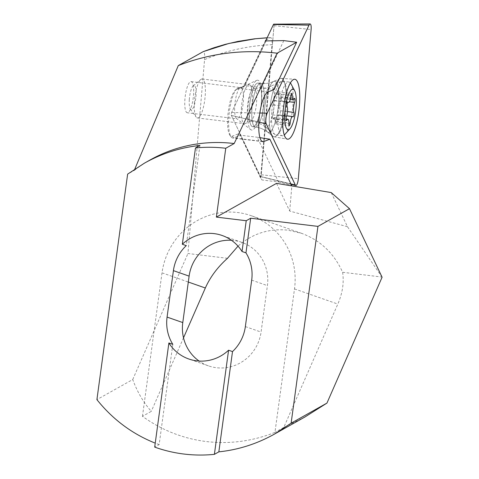 <?xml version="1.0" encoding="UTF-8"?>
<svg xmlns="http://www.w3.org/2000/svg" width="479" height="479" viewBox="0 0 479 479"><rect width="100%" height="100%" fill="white"/><g stroke="black" fill="none" stroke-linecap="round" stroke-linejoin="round"><path stroke-width="0.36" stroke-dasharray="2.4 1.8" d="M281.299 98.734A2.353 0.611 -83.1 0 1 280.898 100.758A6.281 1.629 96.9 0 0 279.826 106.14A6.281 1.629 96.9 0 0 280.185 110.727A2.353 0.611 -83.1 0 1 280.317 112.445A2.353 0.611 -83.1 0 1 279.383 115.152A2.353 0.611 -83.1 0 1 279.251 115.068A6.281 1.629 96.9 0 0 278.904 114.858A6.281 1.629 96.9 0 0 276.473 121.415A2.353 0.611 -83.1 0 1 275.563 123.875A2.353 0.611 -83.1 0 1 275.18 122.139A6.281 1.629 96.9 0 0 274.174 117.511A6.281 1.629 96.9 0 0 273.12 118.511A2.353 0.611 -83.1 0 1 272.719 118.888A2.353 0.611 -83.1 0 1 272.353 116.912A2.353 0.611 -83.1 0 1 272.761 114.894A6.281 1.629 96.9 0 0 273.826 109.511A6.281 1.629 96.9 0 0 273.473 104.925A2.353 0.611 -83.1 0 1 273.341 103.201A2.353 0.611 -83.1 0 1 274.269 100.5A2.353 0.611 -83.1 0 1 274.401 100.578A6.281 1.629 96.9 0 0 274.754 100.794A6.281 1.629 96.9 0 0 277.185 94.237A2.353 0.611 -83.1 0 1 278.095 91.776A2.353 0.611 -83.1 0 1 278.473 93.513A6.281 1.629 96.9 0 0 279.479 98.135A6.281 1.629 96.9 0 0 280.538 97.135A2.353 0.611 -83.1 0 1 280.933 96.764A2.353 0.611 -83.1 0 1 281.299 98.734M290.382 82.963A27.087 7.023 96.9 0 0 288.819 81.993A27.087 7.023 96.9 0 0 278.101 113.068A27.087 7.023 96.9 0 0 282.299 135.773A27.087 7.023 96.9 0 0 284.281 135.018M284.909 134.407A27.087 7.023 96.9 0 0 293.016 104.697A27.087 7.023 96.9 0 0 291.028 83.945M271.779 112.302A27.087 7.023 96.9 0 0 274.934 134.551A27.087 7.023 96.9 0 0 275.976 135.006A27.087 7.023 96.9 0 0 286.693 103.931A27.087 7.023 96.9 0 0 282.496 81.226A27.087 7.023 96.9 0 0 281.377 81.424A27.087 7.023 96.9 0 0 271.779 112.302M256.564 102.261A16.531 4.287 96.9 0 0 254.636 88.687A16.531 4.287 96.9 0 0 254.062 88.417A16.531 4.287 96.9 0 0 247.463 107.368A16.531 4.287 96.9 0 0 250.08 121.229A16.531 4.287 96.9 0 0 250.709 121.103A16.531 4.287 96.9 0 0 256.564 102.261M241.464 107.224A19.627 5.089 96.9 0 0 244.506 123.678A19.627 5.089 96.9 0 0 245.314 123.534A19.627 5.089 96.9 0 0 252.271 101.159A19.627 5.089 96.9 0 0 249.984 85.034A19.627 5.089 96.9 0 0 249.23 84.705A19.627 5.089 96.9 0 0 241.464 107.224M194.42 101.518A19.627 5.089 96.9 0 0 196.186 117.086A19.627 5.089 96.9 0 0 197.456 117.966A19.627 5.089 96.9 0 0 205.222 95.453A19.627 5.089 96.9 0 0 202.186 78.999A19.627 5.089 96.9 0 0 200.743 79.55A19.627 5.089 96.9 0 0 194.42 101.518M189.319 99.494A12.167 3.155 96.9 0 0 190.414 109.152A12.167 3.155 96.9 0 0 196.019 95.734A12.167 3.155 96.9 0 0 193.241 85.879A12.167 3.155 96.9 0 0 189.319 99.494M273.713 24.172A1.694 0.437 -83.1 0 0 273.479 24.483L231.638 112.493A1.694 0.437 -83.1 0 0 231.393 115.385L260.456 176.488A1.694 0.437 -83.1 0 0 260.588 176.631A1.694 0.437 -83.1 0 0 260.666 176.625A1.694 0.437 -83.1 0 0 261.265 174.775L274.042 25.668A1.694 0.437 -83.1 0 0 273.772 24.16A1.694 0.437 -83.1 0 1 274.042 25.668L261.265 174.775A1.694 0.437 -83.1 0 1 260.666 176.625A1.694 0.437 -83.1 0 1 260.588 176.631A1.694 0.437 -83.1 0 1 260.456 176.488L231.393 115.385A1.694 0.437 -83.1 0 1 231.638 112.493L273.479 24.483A1.694 0.437 -83.1 0 1 273.713 24.172A1.694 0.437 -83.1 0 1 273.748 24.166A1.694 0.437 -83.1 0 1 274.03 24.86A1.694 0.437 -83.1 0 1 274.018 25.674L261.247 174.787A1.694 0.437 -83.1 0 1 260.57 176.637A1.694 0.437 -83.1 0 1 260.432 176.494L231.369 115.397A1.694 0.437 -83.1 0 1 231.255 114.846A1.694 0.437 -83.1 0 1 231.614 112.499L265.761 40.673M285.801 90.429A29.441 7.628 96.9 0 0 281.077 78.358A29.441 7.628 96.9 0 0 279.97 78.574A29.441 7.628 96.9 0 0 269.479 124.762A29.441 7.628 96.9 0 0 272.964 136.323A29.441 7.628 96.9 0 0 273.988 136.802A29.441 7.628 96.9 0 0 282.832 121.468A29.441 7.628 96.9 0 0 285.801 90.429M261.45 92.07A21.98 5.7 96.9 0 0 258.001 83.065A21.98 5.7 96.9 0 0 251.445 94.662A21.98 5.7 96.9 0 0 249.266 117.708A21.98 5.7 96.9 0 0 252.708 126.713A21.98 5.7 96.9 0 0 259.271 115.116A21.98 5.7 96.9 0 0 261.45 92.07M231.441 240.278A40.823 39.368 109.3 0 1 233.764 240.488A40.823 39.368 109.3 0 1 241.733 242.338A40.823 39.368 109.3 0 1 267.402 285.628L261.067 332.073A40.823 39.368 109.3 0 1 216.424 367.716A40.823 39.368 109.3 0 1 208.449 365.866A40.823 39.368 109.3 0 1 199.114 361.064M142.461 416.329L162.016 272.838A69.09 66.623 109.3 0 1 237.572 212.52A69.09 66.623 109.3 0 1 251.062 215.658A69.09 66.623 109.3 0 1 294.501 288.915L274.946 432.399C252.607 441.231 229.746 444.284 206.359 441.56C183.002 438.614 161.704 430.202 142.461 416.329L151.286 411.371C143.395 402.396 137.21 391.78 132.737 379.524L96.908 399.636M305.033 416.934L283.772 427.448L337.827 304.063C342.563 293.112 344.156 282.514 342.611 272.276C334.055 253.313 320.391 240.332 301.626 233.345L288.059 230.177C269.132 228.243 252.451 233.56 238.015 246.14M172.811 344.347L159.148 444.608L154.693 447.111M159.148 444.608L155.232 443.141M256.822 80.328A25.112 6.508 -83.1 0 1 261.51 102.554A25.112 6.508 -83.1 0 1 252.571 129.953A25.112 6.508 96.9 0 1 250.709 129.647A25.112 6.508 96.9 0 1 248.236 104.356A25.112 6.508 96.9 0 1 256.684 80.388A25.112 6.508 96.9 0 1 256.822 80.328M236.572 118.57A15.699 4.072 96.9 0 1 235.027 102.751A15.699 4.072 96.9 0 1 240.308 87.771A15.699 4.072 96.9 0 1 240.392 87.735A15.699 4.072 -83.1 0 1 240.955 87.657A15.699 4.072 -83.1 0 1 243.224 102.68A15.699 4.072 -83.1 0 1 237.74 118.756A15.699 4.072 96.9 0 1 237.177 118.834A15.699 4.072 96.9 0 1 236.572 118.57L250.709 129.647M187.313 112.781A15.699 4.072 96.9 0 1 185.05 97.758A15.699 4.072 96.9 0 1 190.534 81.681A15.699 4.072 -83.1 0 1 191.097 81.61A15.699 4.072 -83.1 0 1 193.366 96.632A15.699 4.072 -83.1 0 1 187.876 112.709A15.699 4.072 96.9 0 1 187.313 112.781L237.177 118.834M382.092 277.221L347.479 226.711L331.24 192.576M347.479 226.711L289.699 211.065L276.515 183.355M342.611 272.276L381.955 277.048M227.495 258.307L187.948 253.511L204.563 59.612C226.112 50.642 248.595 45.667 272.006 44.685C272.294 39.805 271.773 37.476 270.443 37.697L265.989 40.2M259.935 137.665L257.223 137.239L278.503 181.972L261.941 179.966L260.588 177.99L272.006 44.685M278.503 181.972L291.891 185.451M289.699 211.065L291.849 185.936M132.737 379.524L187.948 253.511M183.517 337.815L151.286 411.371M204.563 59.612C204.934 54.355 204.443 51.714 203.084 51.684M134.821 169.039L134.294 170.386L127.642 174.122M283.813 40.613L261.474 87.603L274.15 89.579M266.156 40.913L244.913 85.597L243.392 86.921L265.462 40.493M261.474 87.603L244.913 85.597L237.889 88.262A25.124 6.514 96.9 0 0 236.943 88.843A25.124 6.514 96.9 0 0 229.297 112.296A25.124 6.514 96.9 0 0 231.112 136.898A25.124 6.514 96.9 0 0 232.734 138.024A25.124 6.514 96.9 0 0 233.638 137.898L240.662 135.234L261.941 179.966M267.144 37.763L270.755 37.607L267.108 37.841M268 91.914L237.889 88.262L236.249 89.633L243.392 86.921M236.249 89.633A23.555 6.107 96.9 0 0 235.363 90.178A23.555 6.107 96.9 0 0 228.196 112.164A23.555 6.107 96.9 0 0 229.896 135.228A23.555 6.107 96.9 0 0 232.261 136.168L239.404 133.455L240.662 135.234L257.223 137.239M260.588 177.99L239.404 133.455M150.226 159.902A149.957 142.287 -119.3 0 0 134.294 170.386M199.917 145.472L186.265 245.631M283.772 427.448L274.946 432.399M275.168 136.671A29.441 7.628 96.9 0 0 285.478 106.32A29.441 7.628 96.9 0 0 281.095 78.346A29.441 7.628 96.9 0 0 280.149 78.502A29.441 7.628 96.9 0 0 279.987 78.568A29.441 7.628 96.9 0 0 270.084 106.667A29.441 7.628 96.9 0 0 272.982 136.317A29.441 7.628 96.9 0 0 274.006 136.796A29.441 7.628 96.9 0 0 275.168 136.671A29.441 7.628 96.9 0 0 285.478 106.32A29.441 7.628 96.9 0 0 281.095 78.346A29.441 7.628 96.9 0 0 280.149 78.502A29.441 7.628 96.9 0 0 279.987 78.568A29.441 7.628 96.9 0 0 270.084 106.667A29.441 7.628 96.9 0 0 272.982 136.317A29.441 7.628 96.9 0 0 274.006 136.796A29.441 7.628 96.9 0 0 275.168 136.671M253.517 126.6A21.98 5.7 96.9 0 0 261.199 104.093A21.98 5.7 96.9 0 0 258.025 83.059A21.98 5.7 96.9 0 0 257.241 83.166A21.98 5.7 96.9 0 0 249.553 105.673A21.98 5.7 96.9 0 0 252.732 126.707A21.98 5.7 96.9 0 0 253.517 126.6A21.98 5.7 96.9 0 0 261.199 104.093A21.98 5.7 96.9 0 0 258.025 83.059A21.98 5.7 96.9 0 0 257.241 83.166A21.98 5.7 96.9 0 0 249.553 105.673A21.98 5.7 96.9 0 0 252.732 126.707A21.98 5.7 96.9 0 0 253.517 126.6M280.898 100.758L289.322 101.776M272.761 114.894L286.46 116.559M279.251 115.068L292.95 116.732M262.923 110.026A20.693 5.365 96.9 0 0 265.336 127.025A20.693 5.365 96.9 0 0 274.317 103.632A20.693 5.365 96.9 0 0 270.258 86.436A20.693 5.365 96.9 0 0 262.923 110.026M273.473 104.925L287.172 106.583M273.12 118.511L286.125 120.091M280.185 110.727L287.49 111.613M276.473 121.415L288.903 122.923M275.18 122.139L288.885 123.804M274.401 100.578L287.825 102.207M277.185 94.237L290.885 95.896M278.473 93.513L291.01 95.034M280.538 97.135L294.238 98.8M231.638 112.493L259.81 113.02M264.396 121.882A25.77 6.682 96.9 0 0 267.45 132A25.77 6.682 96.9 0 0 275.67 120.558A25.77 6.682 96.9 0 0 278.682 91.83A25.77 6.682 96.9 0 0 273.581 81.454A25.77 6.682 96.9 0 0 264.396 121.882M251.9 118.026A21.98 5.7 96.9 0 0 255.343 127.031A21.98 5.7 96.9 0 0 261.905 115.433A21.98 5.7 96.9 0 0 264.085 92.393A21.98 5.7 96.9 0 0 260.636 83.388A21.98 5.7 96.9 0 0 254.08 94.986A21.98 5.7 96.9 0 0 251.9 118.026M274.018 25.674L311.116 29.542M261.247 174.787L298.339 178.655M260.432 176.494L291.202 184.002M231.369 115.397L258.864 122.103M251.691 280.131L267.402 285.628M294.501 288.915L337.827 304.063M245.362 326.582L261.067 332.073M162.016 272.838L188.307 282.035M232.261 136.168L233.638 137.898L262.001 141.341M273.743 81.388A25.77 6.682 96.9 0 0 273.599 81.448A25.77 6.682 96.9 0 0 264.929 106.039A25.77 6.682 96.9 0 0 267.468 131.994A25.77 6.682 96.9 0 0 269.378 132.3A25.77 6.682 96.9 0 0 278.55 104.194A25.77 6.682 96.9 0 0 273.743 81.388A25.77 6.682 96.9 0 0 273.599 81.448A25.77 6.682 96.9 0 0 264.929 106.039A25.77 6.682 96.9 0 0 267.468 131.994A25.77 6.682 96.9 0 0 269.378 132.3A25.77 6.682 96.9 0 0 278.55 104.194A25.77 6.682 96.9 0 0 273.743 81.388M259.869 83.484A21.98 5.7 96.9 0 0 252.188 105.991A21.98 5.7 96.9 0 0 255.367 127.025A21.98 5.7 96.9 0 0 256.151 126.917A21.98 5.7 96.9 0 0 263.833 104.41A21.98 5.7 96.9 0 0 260.66 83.376A21.98 5.7 96.9 0 0 259.869 83.484A21.98 5.7 96.9 0 0 252.188 105.991A21.98 5.7 96.9 0 0 255.367 127.025A21.98 5.7 96.9 0 0 256.151 126.917A21.98 5.7 96.9 0 0 263.833 104.41A21.98 5.7 96.9 0 0 260.66 83.376A21.98 5.7 96.9 0 0 259.869 83.484M260.456 176.488L295.327 184.996L260.456 176.488M231.393 115.385L266.264 123.893L231.393 115.385M273.479 24.483L309.021 25.136L273.479 24.483M279.383 115.152L293.082 116.81M274.934 134.551L265.336 127.025C261.414 123.953 256.828 122.073 251.583 121.373L250.08 121.229M281.377 81.424L270.258 86.436C265.719 88.477 260.816 89.214 255.552 88.639L254.062 88.417M272.719 118.888L286.424 120.552M275.976 135.006L282.299 135.773M250.709 121.103L245.314 123.534M197.456 117.966L244.506 123.678M190.414 109.152L196.186 117.086M193.241 85.879L200.743 79.55M202.186 78.999L249.23 84.705M254.636 88.687L249.984 85.034M282.496 81.226L288.819 81.993M278.904 114.858L286.711 115.804M275.563 123.875L289.262 125.534M274.174 117.511L286.041 118.954M274.269 100.5L287.969 102.165M274.754 100.794L287.681 102.362M278.095 91.776L291.795 93.441M279.479 98.135L290.25 99.446M280.933 96.764L294.633 98.423M272.964 136.323L267.45 132C264.037 129.318 260.001 127.665 255.343 127.031L252.708 126.713M258.001 83.065L260.636 83.388C265.312 83.885 269.629 83.244 273.581 81.454L279.97 78.574M281.095 78.346L294.711 79.263M273.748 24.166L310.093 23.956M260.588 176.631L291.4 184.421M273.988 136.802L287.442 139.185M241.733 242.338L222.1 235.476M301.626 233.345L251.062 215.658M191.097 81.61L240.955 87.657M240.308 87.771L256.684 80.388M262.845 141.676L232.734 138.024M229.896 135.228L231.112 136.898M235.363 90.178L236.943 88.843M208.449 365.866L188.816 358.999M273.599 81.448L272.294 81.987C268.653 83.376 264.773 83.837 260.66 83.376L258.025 83.059L260.66 83.376C264.773 83.837 268.653 83.376 272.294 81.987L273.599 81.448M267.468 131.994C264.061 129.312 260.025 127.653 255.367 127.025L252.732 126.707L255.367 127.025C260.025 127.653 264.061 129.312 267.468 131.994L272.982 136.317L267.468 131.994M274.006 136.796L287.466 139.173L274.006 136.796"/><path stroke-width="0.72" d="M294.998 100.398A2.353 0.611 -83.1 0 1 294.597 102.416A6.281 1.629 96.9 0 0 293.525 107.805A6.281 1.629 96.9 0 0 293.884 112.391A2.353 0.611 -83.1 0 1 294.016 114.11A2.353 0.611 -83.1 0 1 293.082 116.81A2.353 0.611 -83.1 0 1 292.95 116.732A6.281 1.629 96.9 0 0 292.603 116.523A6.281 1.629 96.9 0 0 290.172 123.079A2.353 0.611 -83.1 0 1 289.262 125.534A2.353 0.611 -83.1 0 1 288.885 123.804A6.281 1.629 96.9 0 0 287.873 119.175A6.281 1.629 96.9 0 0 286.819 120.175A2.353 0.611 -83.1 0 1 286.424 120.552A2.353 0.611 -83.1 0 1 286.059 118.576A2.353 0.611 -83.1 0 1 286.46 116.559A6.281 1.629 96.9 0 0 287.526 111.17A6.281 1.629 96.9 0 0 287.172 106.583A2.353 0.611 -83.1 0 1 287.041 104.865A2.353 0.611 -83.1 0 1 287.969 102.165A2.353 0.611 -83.1 0 1 288.101 102.243A6.281 1.629 96.9 0 0 288.454 102.452A6.281 1.629 96.9 0 0 290.885 95.896A2.353 0.611 -83.1 0 1 291.795 93.441A2.353 0.611 -83.1 0 1 292.172 95.171A6.281 1.629 96.9 0 0 293.184 99.8A6.281 1.629 96.9 0 0 294.238 98.8A2.353 0.611 -83.1 0 1 294.633 98.423A2.353 0.611 -83.1 0 1 294.998 100.398M284.909 112.643A20.411 5.293 96.9 0 0 290.034 128.725A20.411 5.293 96.9 0 0 296.148 106.332A20.411 5.293 96.9 0 0 294.651 90.693A20.411 5.293 96.9 0 0 289.011 93.615A20.411 5.293 96.9 0 0 284.909 112.643M284.281 135.018A27.087 7.023 96.9 0 0 284.909 134.407L290.034 128.725M294.651 90.693L291.028 83.945A27.087 7.023 96.9 0 0 290.382 82.963M267.162 113.158A6.281 1.629 96.9 0 0 265.815 121.87A6.281 1.629 96.9 0 0 266.24 123.905L295.303 185.002A6.281 1.629 96.9 0 0 295.806 185.535A6.281 1.629 96.9 0 0 298.321 178.661L311.099 29.548A6.281 1.629 96.9 0 0 311.134 26.537A6.281 1.629 96.9 0 0 310.093 23.956A6.281 1.629 96.9 0 0 309.003 25.148L267.162 113.158L259.81 113.02M282.82 126.833A30.183 7.826 -83.1 0 1 285.771 95.387A30.183 7.826 -83.1 0 1 294.711 79.263A30.183 7.826 -83.1 0 1 299.555 91.639A30.183 7.826 -83.1 0 1 296.513 123.462A30.183 7.826 -83.1 0 1 287.442 139.185A30.183 7.826 -83.1 0 1 282.82 126.833M265.761 40.673L273.455 24.489A1.694 0.437 -83.1 0 1 273.713 24.172A1.694 0.437 -83.1 0 1 273.772 24.16L310.117 23.95A6.281 1.629 96.9 0 0 309.943 23.986A6.281 1.629 96.9 0 0 309.021 25.136L267.186 113.152A6.281 1.629 96.9 0 0 266.264 123.893L295.327 184.996A6.281 1.629 96.9 0 0 295.83 185.523A6.281 1.629 96.9 0 0 296.106 185.505A6.281 1.629 96.9 0 0 298.339 178.655L311.116 29.542A6.281 1.629 96.9 0 0 310.117 23.95A6.281 1.629 96.9 0 0 309.943 23.986A6.281 1.629 96.9 0 0 309.021 25.136L267.186 113.152A6.281 1.629 96.9 0 0 266.264 123.893L295.327 184.996A6.281 1.629 96.9 0 0 295.83 185.523A6.281 1.629 96.9 0 0 296.106 185.505A6.281 1.629 96.9 0 0 298.339 178.655L311.116 29.542A6.281 1.629 96.9 0 0 310.117 23.95L273.772 24.16A1.694 0.437 -83.1 0 0 273.725 24.172A1.694 0.437 -83.1 0 1 273.725 24.172A1.694 0.437 -83.1 0 1 273.725 24.172M291.849 185.936L269.899 139.215L263.743 141.55A25.124 6.514 96.9 0 1 262.845 141.676A25.124 6.514 96.9 0 1 259.217 117.636A25.124 6.514 96.9 0 1 268 91.914L274.15 89.579L296.663 42.224L277.119 53.193L234.171 143.538L225.759 148.262C215.7 147.047 205.605 146.951 195.462 147.969L182.337 244.26A40.823 39.368 109.3 0 1 214.131 233.62A40.823 39.368 109.3 0 1 222.1 235.476A40.823 39.368 109.3 0 1 242.033 251.499L245.961 252.87A40.823 39.368 109.3 0 1 251.691 280.131L245.362 326.582A40.823 39.368 -70.7 0 1 232.507 351.586L218.843 451.853L214.388 454.349L228.579 350.215L232.507 351.586M214.388 454.349C204.246 455.367 194.145 455.272 184.086 454.062C174.033 452.835 164.231 450.517 154.693 447.111L168.883 342.97A40.823 39.368 109.3 0 0 188.816 358.999A40.823 39.368 109.3 0 0 196.791 360.849A40.823 39.368 -70.7 0 0 228.579 350.215M155.232 443.141C132.192 433.938 112.751 419.436 96.908 399.636L127.642 174.122L144.436 163.153C161.932 153.394 180.427 147.502 199.917 145.472L195.462 147.969M349.49 208.676L317.936 226.387L250.679 218.226L246.224 220.729L216.376 217.107L276.515 183.355L331.24 192.576L349.49 208.676L382.092 277.221L326.947 403.09L291.118 423.196L274.323 434.172C256.822 443.925 238.332 449.817 218.843 451.853M317.936 226.387L291.118 423.196M274.323 434.172L305.033 416.934L326.947 403.09M238.015 246.14L227.495 258.307C217.586 267.156 210.203 277.054 205.341 287.993L183.517 337.815M168.883 342.97L172.811 344.347A40.823 39.368 -70.7 0 1 167.075 317.086L182.78 322.577L189.115 276.126A40.823 39.368 109.3 0 1 231.441 240.278M203.258 51.618L178.278 65.611L134.821 169.039M216.376 217.107L225.759 148.262M296.663 42.224L283.813 40.613L266.156 40.913L265.462 40.493L265.989 40.2M269.899 139.215L259.935 137.665M203.084 51.684L228.854 43.469L255.523 38.757L267.108 37.841M178.278 65.611A220.298 209.036 60.7 0 1 277.119 53.193M234.171 143.538A149.957 142.287 -119.3 0 0 150.226 159.902L144.436 163.153M242.033 251.499L246.224 220.729M250.679 218.226L245.961 252.87M167.075 317.086L173.41 270.635A40.823 39.368 -70.7 0 1 186.265 245.631L182.337 244.26M199.114 361.064A40.823 39.368 109.3 0 1 182.78 322.577M293.765 79.412A30.183 7.826 -83.1 0 1 294.735 79.257A30.183 7.826 -83.1 0 1 299.225 107.931A30.183 7.826 -83.1 0 1 288.651 139.042A30.183 7.826 -83.1 0 1 287.466 139.173A30.183 7.826 -83.1 0 1 283.239 110.104A30.183 7.826 -83.1 0 1 293.765 79.412A30.183 7.826 -83.1 0 1 294.735 79.257A30.183 7.826 -83.1 0 1 299.225 107.931A30.183 7.826 -83.1 0 1 288.651 139.042A30.183 7.826 -83.1 0 1 287.466 139.173A30.183 7.826 -83.1 0 1 283.239 110.104A30.183 7.826 -83.1 0 1 293.765 79.412M289.322 101.776L294.597 102.416M286.125 120.091L286.819 120.175M287.49 111.613L293.884 112.391M288.903 122.923L290.172 123.079M291.01 95.034L292.172 95.171M273.455 24.489L309.003 25.148M291.202 184.002L295.303 185.002M258.864 122.103L266.24 123.905M188.307 282.035L205.341 287.993M262.001 141.341L263.743 141.55M173.41 270.635L189.115 276.126M286.711 115.804L292.603 116.523M286.041 118.954L287.873 119.175M287.681 102.362L288.454 102.452M290.25 99.446L293.184 99.8M291.4 184.421L295.806 185.535M267.144 37.763L254.463 38.823L238.009 41.398L225.19 44.385L213.909 47.75L203.174 51.642"/></g></svg>
